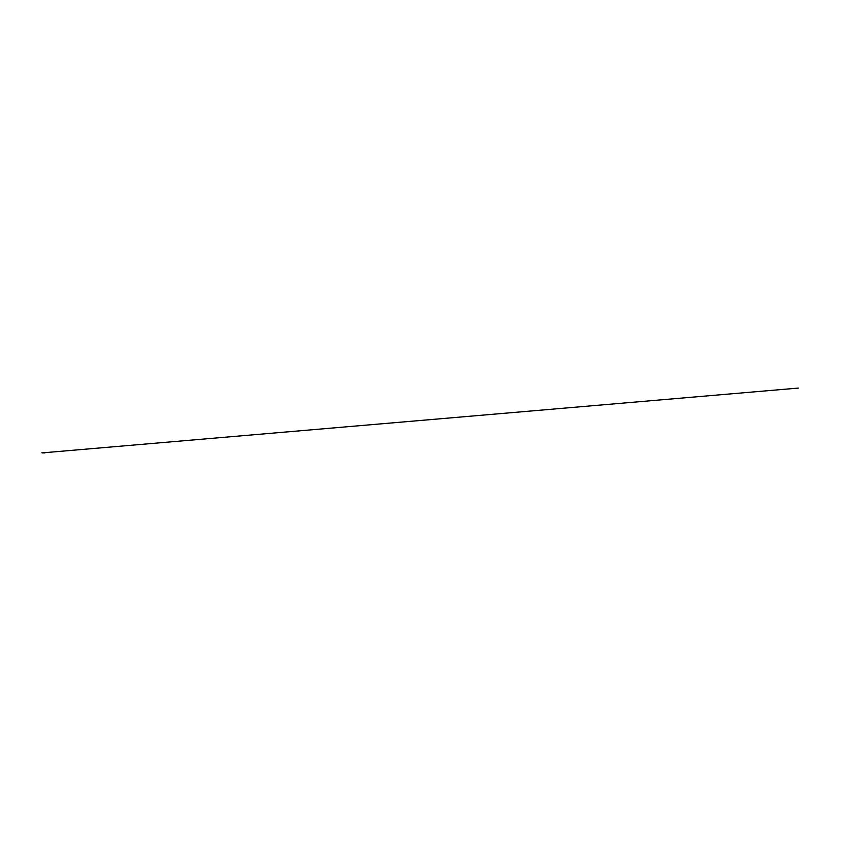 <?xml version="1.0" encoding="UTF-8"?>
<svg xmlns="http://www.w3.org/2000/svg" width="841" height="841" viewBox="0 0 841 841"><rect width="100%" height="100%" fill="white"/><g stroke="black" fill="none" stroke-linecap="round" stroke-linejoin="round"><path stroke-width="1.26" d="M44.878 452.71L42.05 452.5L44.699 452.9M42.05 452.9L44.909 452.9M44.342 452.7L798.466 388.069L44.762 452.668"/></g></svg>
